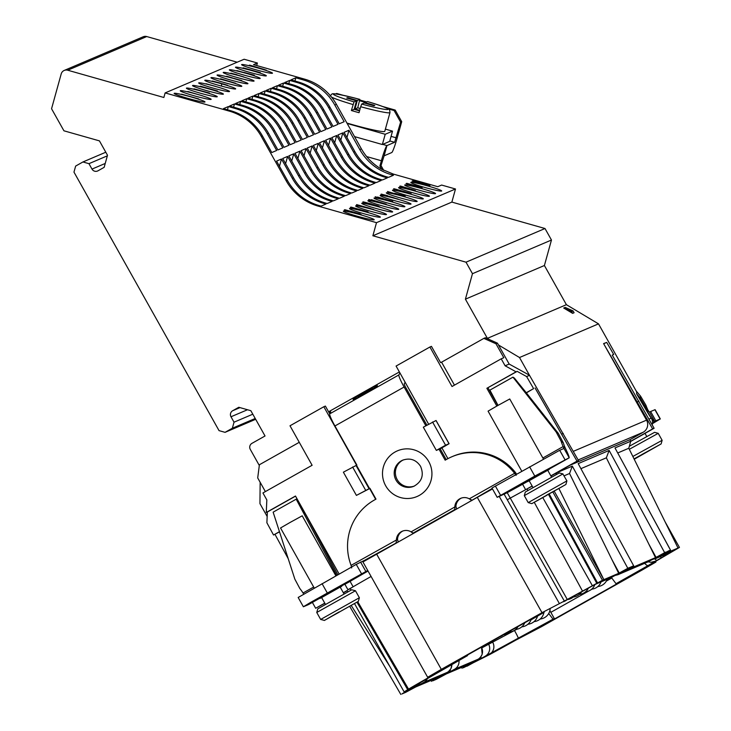 <?xml version="1.0" encoding="UTF-8"?>
<svg xmlns="http://www.w3.org/2000/svg" width="731" height="731" viewBox="0 0 731 731"><rect width="100%" height="100%" fill="white"/><g stroke="black" fill="none" stroke-linecap="round" stroke-linejoin="round"><path stroke-width="1.1" d="M370.855 208.609L356.701 204.616L370.855 208.609M324.235 203.538L325.459 203.017L327.196 203.501L332.102 201.418L330.375 200.924L331.6 200.404L333.327 200.888L338.234 198.795L336.507 198.311L337.731 197.79L339.458 198.275L344.365 196.182L342.638 195.698L343.862 195.168L345.599 195.661L350.505 193.569L348.778 193.075L350.003 192.555L351.73 193.048L356.637 190.955L354.91 190.462L356.134 189.941L357.861 190.435L362.768 188.342L361.041 187.849L362.265 187.328L364.001 187.821L368.908 185.729L367.181 185.235L368.406 184.715L370.133 185.208L375.04 183.115L373.313 182.622L374.537 182.101L376.264 182.586L381.171 180.493L379.444 180.009L380.677 179.488L382.404 179.972L387.311 177.88L385.584 177.395L386.809 176.865L388.536 177.359L393.442 175.266L391.715 174.782L393.333 174.088L437.787 186.697L441.634 185.062L455.495 188.991L376.502 222.663L318.186 206.115L319.328 205.63L321.055 206.124L325.962 204.031L324.235 203.538A53.253 52.924 66.9 0 1 292.299 178.3L281.472 159.011L276.565 161.103L287.393 180.393A53.253 52.924 66.9 0 0 319.328 205.63M360.438 214.75A16.009 1.124 15.5 0 0 343.351 211.177A16.009 1.124 15.5 0 0 357.13 216.157A16.009 1.124 15.5 0 0 374.208 219.729A16.009 1.124 15.5 0 0 360.438 214.75M366.569 212.136A16.009 1.124 15.5 0 0 349.491 208.563A16.009 1.124 15.5 0 0 363.261 213.543A16.009 1.124 15.5 0 0 380.348 217.116A16.009 1.124 15.5 0 0 366.569 212.136M372.7 209.523A16.009 1.124 15.5 0 0 355.622 205.95A16.009 1.124 15.5 0 0 369.402 210.93A16.009 1.124 15.5 0 0 386.48 214.503A16.009 1.124 15.5 0 0 372.7 209.523M378.841 206.91A16.009 1.124 15.5 0 0 361.754 203.337A16.009 1.124 15.5 0 0 375.533 208.317A16.009 1.124 15.5 0 0 392.611 211.88A16.009 1.124 15.5 0 0 378.841 206.91M384.972 204.296A16.009 1.124 15.5 0 0 367.894 200.723A16.009 1.124 15.5 0 0 381.673 205.703A16.009 1.124 15.5 0 0 398.751 209.267A16.009 1.124 15.5 0 0 384.972 204.296M391.103 201.674A16.009 1.124 15.5 0 0 374.025 198.11A16.009 1.124 15.5 0 0 387.805 203.081A16.009 1.124 15.5 0 0 404.883 206.654A16.009 1.124 15.5 0 0 391.103 201.674M397.244 199.06A16.009 1.124 15.5 0 0 380.157 195.497A16.009 1.124 15.5 0 0 393.936 200.468A16.009 1.124 15.5 0 0 411.014 204.04A16.009 1.124 15.5 0 0 397.244 199.06M403.375 196.447A16.009 1.124 15.5 0 0 386.297 192.874A16.009 1.124 15.5 0 0 400.076 197.854A16.009 1.124 15.5 0 0 417.154 201.427A16.009 1.124 15.5 0 0 403.375 196.447M409.506 193.834A16.009 1.124 15.5 0 0 392.428 190.261A16.009 1.124 15.5 0 0 406.208 195.241A16.009 1.124 15.5 0 0 423.286 198.814A16.009 1.124 15.5 0 0 409.506 193.834M415.647 191.22A16.009 1.124 15.5 0 0 398.569 187.648A16.009 1.124 15.5 0 0 412.339 192.628A16.009 1.124 15.5 0 0 429.417 196.2A16.009 1.124 15.5 0 0 415.647 191.22M421.778 188.607A16.009 1.124 15.5 0 0 404.7 185.034A16.009 1.124 15.5 0 0 418.479 190.014A16.009 1.124 15.5 0 0 435.557 193.587A16.009 1.124 15.5 0 0 421.778 188.607M427.909 185.994A16.009 1.124 15.5 0 0 410.831 182.421A16.009 1.124 15.5 0 0 424.61 187.401A16.009 1.124 15.5 0 0 441.688 190.965A16.009 1.124 15.5 0 0 427.909 185.994M361.416 214.686L344.31 209.898L361.416 214.686M360.228 213.909L344.785 209.696L360.145 214.192M367.474 212.109L350.368 207.321L367.474 212.109M350.944 207.074L368.049 211.862L350.944 207.074M373.596 209.495L356.49 204.707L373.596 209.495M379.864 206.827L362.759 202.039L379.864 206.827M372.18 204.187L363.216 201.838L372.161 204.26M385.822 204.287L368.716 199.499L385.822 204.287M371.284 199.691L386.187 204.132L371.275 199.746M392.282 201.528L375.177 196.749L392.282 201.528M383.839 198.96L392.73 201.345L383.839 198.96M398.048 199.079L380.942 194.291L398.048 199.079M394.219 197.882L381.381 194.099L394.219 197.882M402.415 195.926L387.476 191.504L402.415 195.926M394.767 193.276L405.175 196.036L394.767 193.276M408.446 193.359L393.506 188.936L408.446 193.359M411.114 193.505L394.009 188.717L411.114 193.505M414.623 190.727L399.683 186.304L414.623 190.727M415.299 190.444L400.35 186.012L415.299 190.444M420.974 188.022L406.025 183.6L420.974 188.022M422.143 187.52L406.701 183.307L422.07 187.803M427.032 185.436L412.092 181.014L427.032 185.436M412.869 180.685L429.974 185.464L412.869 180.685M360.456 209.952L353.841 207.896L360.438 210.025M373.203 204.525L378.512 206.115L373.203 204.525M390.838 200.861L384.689 199.115L390.811 200.979M377.507 197.032L383.3 198.677L377.507 197.032M387.403 195.643L383.172 194.62L387.403 195.643M395.206 193.349L403.366 195.524L395.188 193.395M422.381 183.563L415.765 181.498L422.363 183.636M325.459 203.017A53.253 52.924 66.9 0 1 293.524 177.779L282.705 158.49L287.612 156.397L285.602 163.653M330.375 200.924A53.253 52.924 66.9 0 1 298.431 175.687L287.612 156.397M331.6 200.404A53.253 52.924 66.9 0 1 299.664 175.166L288.836 155.877L293.743 153.784L291.733 161.039M336.507 198.311A53.253 52.924 66.9 0 1 304.571 173.073L293.743 153.784M337.731 197.79A53.253 52.924 66.9 0 1 305.796 172.553L294.968 153.263L299.884 151.171L297.873 158.426M342.638 195.698A53.253 52.924 66.9 0 1 310.702 170.46L299.884 151.171M343.862 195.168A53.253 52.924 66.9 0 1 311.927 169.939L301.108 150.65L306.015 148.557L304.005 155.813M348.778 193.075A53.253 52.924 66.9 0 1 316.834 167.847L306.015 148.557M350.003 192.555A53.253 52.924 66.9 0 1 318.067 167.326L307.239 148.037L312.146 145.944L310.136 153.199M354.91 190.462A53.253 52.924 66.9 0 1 322.974 165.233L312.146 145.944M356.134 189.941A53.253 52.924 66.9 0 1 324.198 164.713L313.371 145.423L318.287 143.331L316.276 150.586M361.041 187.849A53.253 52.924 66.9 0 1 329.105 162.62L318.287 143.331M362.274 187.328A53.253 52.924 66.9 0 1 330.33 162.09L319.511 142.801L324.418 140.718L322.408 147.973M367.181 185.235A53.253 52.924 66.9 0 1 335.246 159.998L324.418 140.718M368.406 184.715A53.253 52.924 66.9 0 1 336.47 159.477L325.642 140.188L330.549 138.095L328.539 145.35M373.313 182.622A53.253 52.924 66.9 0 1 341.377 157.384L330.549 138.095M374.537 182.101A53.253 52.924 66.9 0 1 342.601 156.863L331.773 137.574L336.689 135.482L334.679 142.737M379.444 180.009A53.253 52.924 66.9 0 1 347.508 154.771L336.689 135.482M380.677 179.488A53.253 52.924 66.9 0 1 348.733 154.25L337.914 134.961L342.821 132.868L340.81 140.124M385.584 177.395A53.253 52.924 66.9 0 1 353.649 152.158L342.821 132.868M386.809 176.865A53.253 52.924 66.9 0 1 354.873 151.637L344.045 132.348L348.952 130.255L346.942 137.51M391.715 174.782A53.253 52.924 66.9 0 1 359.78 149.544L348.952 130.255M259.313 465.483L250.285 449.382A4.45 4.423 66.9 0 1 251.957 443.342L265.033 435.978L250.843 410.694L238.809 407.277L232.659 410.74A4.441 4.413 -113.1 0 0 230.987 416.771L234.03 422.189L232.357 428.229L225.057 432.341L219.044 430.632L73.968 172.114L75.64 166.074L82.941 161.962L88.954 163.671L91.996 169.089A4.441 4.413 -113.1 0 0 98.009 170.798L104.158 167.335L107.503 155.264L99.425 140.873L63.935 130.803L51.554 108.745L61.212 73.895A5.327 5.291 66.9 0 1 67.736 70.222L163.863 97.488L165.124 92.919L229.324 111.13L230.475 110.646L223.439 108.645L228.346 106.552L235.382 108.553L236.606 108.033L229.571 106.032L234.477 103.939L241.513 105.94L242.738 105.41L235.702 103.418L240.618 101.326L247.654 103.327L248.878 102.797L241.842 100.805L246.749 98.712L253.785 100.704L255.009 100.184L247.973 98.192L252.88 96.099L259.916 98.091L261.141 97.57L254.105 95.578L259.021 93.486L266.057 95.478L267.281 94.957L260.245 92.965L265.152 90.872L272.188 92.864L273.412 92.344L266.376 90.342L271.283 88.25L278.319 90.251L279.553 89.73L272.508 87.729L277.424 85.637L284.46 87.638L285.684 87.117L278.648 85.116L283.555 83.023L290.591 85.024L291.815 84.494L284.779 82.502L289.686 80.41L296.722 82.411L297.956 81.881L290.92 79.889L295.827 77.797L302.862 79.789L304.48 79.103A53.253 52.924 66.9 0 1 336.415 104.341L361.397 148.85A53.253 52.924 66.9 0 0 365.537 155.155L366.651 156.571L381.381 160.747A15.086 1.316 -74.1 0 1 386.955 145.579L394.621 142.298L400.615 122.141L394.1 110.536L387.878 108.773M302.862 79.789A53.253 52.924 66.9 0 1 334.798 105.026L344.155 121.702L339.248 123.795L329.891 107.119A53.253 52.924 66.9 0 0 297.956 81.881M296.722 82.411A53.253 52.924 66.9 0 1 328.667 107.64L338.024 124.316L333.108 126.408L323.751 109.732A53.253 52.924 66.9 0 0 291.815 84.494M290.591 85.024A53.253 52.924 66.9 0 1 322.526 110.253L331.883 126.929L326.976 129.021L317.62 112.346A53.253 52.924 66.9 0 0 285.684 87.117M284.46 87.638A53.253 52.924 66.9 0 1 316.395 112.876L325.752 129.542L320.845 131.635L311.488 114.968A53.253 52.924 66.9 0 0 279.553 89.73M278.319 90.251A53.253 52.924 66.9 0 1 310.264 115.489L319.621 132.156L314.705 134.248L305.348 117.581A53.253 52.924 66.9 0 0 273.412 92.344M272.188 92.864A53.253 52.924 66.9 0 1 304.123 118.102L313.48 134.769L308.573 136.861L299.217 120.195A53.253 52.924 66.9 0 0 267.281 94.957M266.057 95.478A53.253 52.924 66.9 0 1 297.992 120.716L307.349 137.391L302.442 139.475L293.085 122.808A53.253 52.924 66.9 0 0 261.141 97.57M259.916 98.091A53.253 52.924 66.9 0 1 291.861 123.329L301.209 140.005L296.302 142.097L286.945 125.421A53.253 52.924 66.9 0 0 255.009 100.184M253.785 100.704A53.253 52.924 66.9 0 1 285.72 125.942L295.077 142.618L290.17 144.711L280.814 128.035A53.253 52.924 66.9 0 0 248.878 102.797M247.654 103.327A53.253 52.924 66.9 0 1 279.589 128.555L288.946 145.231L284.039 147.324L274.682 130.648A53.253 52.924 66.9 0 0 242.738 105.419M241.513 105.94A53.253 52.924 66.9 0 1 273.458 131.178L282.806 147.845L277.899 149.937L268.542 133.261A53.253 52.924 66.9 0 0 236.606 108.033M235.382 108.553A53.253 52.924 66.9 0 1 267.318 133.791L276.674 150.458L271.768 152.551L262.411 135.884A53.253 52.924 66.9 0 0 230.475 110.646M229.324 111.13A53.253 52.924 66.9 0 1 261.269 136.368L286.241 180.886A53.253 52.924 -113.1 0 0 318.186 206.115M281.472 159.011L279.461 166.275M393.333 174.088L381.71 169.236A53.253 52.924 66.9 0 1 366.651 156.571M376.502 222.663L372.874 235.766L466.012 262.182L472.464 273.696L465.409 299.171L487.394 338.352L489.551 339.641L485.32 337.759L483.858 338.389L441.579 362.183L454.454 385.136M267.171 516.497L259.953 503.65L260.154 482.296M509.178 364.056L498.469 344.968L519.513 357.523L529.427 375.204L509.178 364.056L505.112 365.783L501.21 358.82L452.014 386.507L429.901 347.015L396.083 366.057L428.631 424.19M429.901 347.015L431.445 346.357L440.574 362.613L441.579 362.183M404.709 383.053L405.385 382.669M265.371 491.588L257.705 477.928L259.404 464.742L299.262 442.31M489.551 339.641L497.445 343.159L495.983 343.78L483.858 338.389M498.469 344.968L497.445 343.159M529.427 375.204L578.477 460.503L556.574 472.829L572.327 466.122L627.819 568.307L618.691 573.323L602.445 580.25L564.332 601.065L507.268 499.776L510.265 498.103L567.274 599.466M324.838 603.294L315.664 608.265L312.375 602.408M487.394 338.352L566.397 304.69L598.506 323.86L636.683 391.88L636.61 393.835L640.429 398.294L645.848 407.478A53.253 52.075 -177.8 0 0 648.022 412.595C651.303 418.461 653.514 421.403 654.656 421.412A53.253 0.649 150.7 0 0 655.835 420.818L660.312 418.936L652.445 423.66M519.513 357.523L598.506 323.86M563.711 308.034L572.629 313.352L574.091 312.731L573.077 310.922L565.173 307.404L563.711 308.034L571.615 311.543L573.077 310.922M465.409 299.171L544.403 265.508L566.397 304.69M472.464 273.696L551.466 240.024L544.403 265.508M466.012 262.182L545.006 228.52L551.466 240.024M372.874 235.766L451.868 202.094L545.006 228.52M455.495 188.991L451.868 202.094M256.691 65.543L257.394 63.012L253.547 64.657L304.48 79.103M165.124 92.919L244.117 59.248L257.394 63.012M64.227 70.441L143.221 36.769A5.327 5.291 66.9 0 1 146.73 36.55L237.182 62.208M636.61 393.835L647.757 412.741A13.313 1.48 60.6 0 0 651.202 418.159L652.043 419.557A8.891 8.836 66.9 0 1 652.198 424.857M660.312 418.936L655.104 409.643L650.617 411.535A53.253 0.649 -29.3 0 1 649.439 412.12L654.656 421.412L652.527 422.609M548.716 613.501L553.029 619.175L554.354 618.618L539.368 627.052L542.576 625.69L635.577 573.323L616.023 583.713L611.381 577.472M659.499 555.496A8.873 0.987 -119.4 0 0 660.194 555.953L670.491 550.123L614.99 447.939L670.537 550.105L663.191 554.354L679.446 547.428L650.681 564.259L655.908 562.048L642.266 569.952L541.57 626.641L515.858 640.109A41.21 0.503 150.7 0 1 489.505 654.629L463.253 667.814A8.873 8.818 -113.1 0 0 464.267 667.156M554.354 618.618L549.876 610.623M463.984 667.321L478.047 659.252L454.545 669.267L436.27 679.318L446.477 673.845L469.457 664.05L463.253 667.814L473.414 661.902A8.873 0.987 60.6 0 0 473.432 661.902A8.873 0.987 60.6 0 0 473.441 661.893M669.386 550.516L655.497 557.634L626.385 570.043L633.676 565.812L627.819 568.307M578.184 463.628L633.676 565.812L578.184 463.628L609.133 450.433L664.625 552.618M438.755 677.235A8.873 8.818 -113.1 0 1 436.27 679.318L432.588 680.89L442.748 674.978A8.873 0.987 60.6 0 0 442.767 674.969A8.873 0.987 60.6 0 0 442.758 674.978L447.372 672.319L423.879 682.334L405.595 692.385L415.802 686.921L438.783 677.125L432.588 680.89A8.873 8.818 -113.1 0 0 433.593 680.223M430.915 680.479L431.491 681.356M564.332 601.065L542.009 612.679L441.314 669.368L427.662 677.281L432.853 675.078L430.321 676.559A41.21 0.503 150.7 0 0 408.547 689.132L404.133 691.891L354.553 603.66M357.779 601.75L408.547 689.132L407.816 689.662M407.56 690.429L404.133 691.891M407.587 690.493L401.913 693.957A8.873 8.818 -113.1 0 0 402.918 693.299M349.747 606.419L400.816 694.432M408.081 690.311A8.873 8.818 -113.1 0 1 405.604 692.385L401.913 693.957L416.707 685.395L412.522 687.177L467.511 655.625L467.575 654.976M530.605 620.116L544.202 612.267L541.004 613.638L447.993 665.996L467.511 655.625L434.315 674.411A8.873 2.513 60.5 0 0 434.351 674.393M553.029 619.175L479.856 659.161A8.873 0.987 -119.4 0 1 479.061 658.604M570.207 465.163L629.921 439.715L630.743 441.222L628.797 448.249L678.021 548.031M614.99 447.939L630.743 441.222L652.637 428.896L603.596 343.588L646.551 420.142A8.891 8.836 66.9 0 1 643.198 432.231L629.921 439.715M628.87 567.786L616.955 574.392A8.873 0.987 -119.4 0 1 616.964 574.383A8.873 0.987 -119.4 0 1 616.955 574.392L611.591 577.353L595.518 584.206L582.616 591.278A8.873 0.987 -119.4 0 1 582.616 591.278L564.186 601.302A8.873 0.585 -119.3 0 0 564.186 601.302L574.392 595.71A8.873 8.818 -113.1 0 0 575.032 595.381M622.693 571.185A8.873 0.987 60.6 0 0 623.388 571.642L632.58 566.205M665.676 552.097L648.397 561.673L618.764 574.301L623.388 571.642M572.629 313.352L571.615 311.543M603.751 343.68L606.721 342.41L613.702 354.462L612.258 355.111M603.596 343.588L606.721 342.41M647.757 412.741L648.105 410.365A53.253 52.075 2.2 0 1 645.93 405.248L640.511 396.065L636.217 391.048M640.511 396.065L640.429 398.294M648.105 410.365L649.439 412.12M645.848 407.478L645.93 405.248M650.617 411.535L655.835 420.818M679.446 547.428L665.109 521.852M630.67 441.46L654.108 428.265L612.24 355.083L613.702 354.462M550.836 612.34L588.884 590.922M590.904 589.789L592.083 589.122M606.337 581.099L611.728 578.066M191.211 96.967A16.009 1.124 15.5 0 0 174.133 93.394A16.009 1.124 15.5 0 0 187.913 98.374A16.009 1.124 15.5 0 0 204.991 101.947A16.009 1.124 15.5 0 0 191.211 96.967M197.352 94.354A16.009 1.124 15.5 0 0 180.274 90.781A16.009 1.124 15.5 0 0 194.044 95.761A16.009 1.124 15.5 0 0 211.131 99.334A16.009 1.124 15.5 0 0 197.352 94.354M203.483 91.74A16.009 1.124 15.5 0 0 186.405 88.168A16.009 1.124 15.5 0 0 200.184 93.148A16.009 1.124 15.5 0 0 217.262 96.711A16.009 1.124 15.5 0 0 203.483 91.74M209.614 89.127A16.009 1.124 15.5 0 0 192.536 85.554A16.009 1.124 15.5 0 0 206.316 90.534A16.009 1.124 15.5 0 0 223.394 94.098A16.009 1.124 15.5 0 0 209.614 89.127M215.755 86.505A16.009 1.124 15.5 0 0 198.677 82.941A16.009 1.124 15.5 0 0 212.447 87.912A16.009 1.124 15.5 0 0 229.534 91.485A16.009 1.124 15.5 0 0 215.755 86.505M228.026 81.278A16.009 1.124 15.5 0 0 210.939 77.705A16.009 1.124 15.5 0 0 224.719 82.685A16.009 1.124 15.5 0 0 241.797 86.258A16.009 1.124 15.5 0 0 228.026 81.278M258.692 68.211A16.009 1.124 15.5 0 0 241.614 64.639A16.009 1.124 15.5 0 0 255.393 69.619A16.009 1.124 15.5 0 0 272.471 73.182A16.009 1.124 15.5 0 0 258.692 68.211M252.56 70.825A16.009 1.124 15.5 0 0 235.483 67.252A16.009 1.124 15.5 0 0 249.253 72.232A16.009 1.124 15.5 0 0 266.34 75.796A16.009 1.124 15.5 0 0 252.56 70.825M246.429 73.438A16.009 1.124 15.5 0 0 229.342 69.865A16.009 1.124 15.5 0 0 243.121 74.845A16.009 1.124 15.5 0 0 260.199 78.418A16.009 1.124 15.5 0 0 246.429 73.438M240.289 76.051A16.009 1.124 15.5 0 0 223.211 72.479A16.009 1.124 15.5 0 0 236.99 77.459A16.009 1.124 15.5 0 0 254.068 81.031A16.009 1.124 15.5 0 0 240.289 76.051M234.158 78.665A16.009 1.124 15.5 0 0 217.08 75.092A16.009 1.124 15.5 0 0 230.85 80.072A16.009 1.124 15.5 0 0 247.937 83.645A16.009 1.124 15.5 0 0 234.158 78.665M198.677 98.923L181.571 94.144L198.677 98.923M202.761 95.898L187.812 91.476L202.761 95.898M209.441 93.047L193.998 88.844L209.368 93.34M200.294 86.157L217.399 90.946L200.294 86.157M215.526 86.349L206.005 83.727L215.526 86.349M221.329 83.361L212.365 81.013L221.31 83.435M220.607 78.784L235.501 83.233L220.588 78.847M232.906 78.171L241.787 80.547L232.906 78.171M243.706 76.91L230.877 73.127L243.706 76.91M253.949 75.366L236.844 70.578L253.949 75.366M243.935 72.442L254.342 75.202L243.935 72.442M260.062 72.762L242.957 67.974L260.062 72.762M260.373 72.634L243.268 67.846L260.373 72.634M266.267 70.112L249.17 65.333L266.267 70.112M264.585 69.555L249.636 65.123L264.585 69.555M221.886 83.891A16.009 1.124 15.5 0 0 204.808 80.328A16.009 1.124 15.5 0 0 218.587 85.299A16.009 1.124 15.5 0 0 235.665 88.871A16.009 1.124 15.5 0 0 221.886 83.891L221.42 85.6M209.806 89.045L203.191 86.98L209.788 89.109M222.352 83.699L227.661 85.289L222.352 83.699M239.905 80.072L233.746 78.327L239.869 80.191M226.573 76.243L232.357 77.888L226.573 76.243M236.89 74.672L232.668 73.648L236.89 74.672M244.373 72.515L252.533 74.69L244.355 72.561M295.827 77.797L294.931 81.022M289.686 80.41L288.791 83.645M283.555 83.023L282.659 86.258M277.424 85.637L276.528 88.871M271.283 88.25L270.388 91.485M265.152 90.872L264.256 94.098M259.021 93.486L258.125 96.711M252.88 96.099L251.985 99.325M246.749 98.712L245.854 101.938M240.618 101.326L239.722 104.56M234.477 103.939L233.582 107.174M228.346 106.552L227.451 109.787M88.954 163.671L107.347 155.831M82.941 161.962L105.794 152.222M225.057 432.341L255.667 419.292M232.357 428.229L255.21 418.488M234.03 422.189L252.807 414.194M381.71 169.236L379.91 166.038L381.381 160.747M383.656 170.286L381.015 165.571L379.91 166.038M381.015 165.571L384.113 155.822L391.779 152.541A15.086 1.316 105.9 0 0 397.353 137.373L401.712 121.675L395.197 110.07L382.678 106.507M366.596 101.947L359.816 100.019M342.894 95.213L336.68 93.449L335.602 93.924M401.712 121.675L400.615 122.141M385.392 129.122L392.52 131.151L389.678 141.385L382.368 144.519L354.526 136.606M392.52 131.151L385.21 134.276L382.368 144.519M385.21 134.276L347.152 123.475M359.542 110.874L354.142 109.339L356.509 100.814L354.032 101.874L351.383 110.527A31.067 2.184 15.5 0 0 359.04 112.693L360.694 106.726A31.067 2.184 -164.5 0 0 389.815 112.729A31.067 2.184 -164.5 0 0 389.979 112.583L384.771 131.352A31.067 2.184 -164.5 0 1 384.607 131.507A31.067 2.184 -164.5 0 1 346.914 123.046M360.209 108.499A31.067 2.184 15.5 0 0 357.724 107.813L359.816 99.398L357.331 100.458L347.554 97.68L346.732 98.036L356.509 100.814M357.724 107.813L354.964 108.992L357.331 100.458M354.964 108.992L359.698 110.335M367.501 101.582L367.492 101.572C377.351 104.414 384.278 106.89 388.289 109.01C389.257 108.919 389.815 110.107 389.979 112.583M361.681 104.049L364.166 102.98L373.952 105.757L374.775 105.41L364.988 102.632L367.474 101.572A28.408 1.992 -164.5 0 1 387.969 109.449A28.408 1.992 -164.5 0 1 361.681 104.049L360.694 106.726M364.988 102.632L364.842 103.172M354.142 109.339L351.383 110.527M347.947 98.374L347.554 97.68M395.197 110.07L394.1 110.536M365.5 102.413L359.661 100.759M516.735 629.3L481.83 647.885M479.856 659.161L466.945 666.243A8.873 8.818 -113.1 0 0 469.43 664.168M449.181 672.237A8.873 0.987 -119.4 0 1 448.386 671.67M418.516 685.303A8.873 0.987 -119.4 0 1 417.721 684.746M412.074 688.054A8.873 0.987 60.6 0 0 412.083 688.045A8.873 0.987 60.6 0 0 412.092 688.035L417.757 684.709L419.585 682.836M368.049 571.048A42.837 0.521 150.7 0 0 365.272 572.629A42.837 0.521 -29.3 0 0 350.094 581.373L353.137 586.792L347.938 589.725L344.758 584.051M342.346 585.458A13.313 1.48 -119.4 0 1 342.254 585.586L356.838 577.371A13.313 1.48 60.6 0 0 356.856 577.362A13.313 1.48 60.6 0 0 356.874 577.353L365.089 572.729M309.039 604.29L319.922 598.159L309.039 604.29A53.253 0.649 150.7 0 0 307.861 604.875L303.374 606.767L310.145 602.673L367.73 570.472M321.649 597.611L320.068 598.415L319.63 597.638L329.188 592.101L341.304 585.476L341.743 586.253L340.226 587.185M413.198 533.438L410.868 531.72A9.768 9.704 -113.1 0 0 396.412 539.853L396.211 542.987L364.769 560.229L365.016 560.659M542.009 612.679L477.288 497.354L492.484 488.948M477.288 497.354L362.941 561.947L427.662 677.281M364.769 560.229L356.253 564.378L298.166 597.474L303.374 606.767M497.181 497.318L534.8 476.082L569.202 457.743L563.985 448.459L559.69 450.287L491.972 488.034L497.181 497.318L507.232 492.685L510.265 498.103L525.635 489.688L522.592 484.269L507.232 492.685M492.219 488.472L468.781 502.142M569.202 457.743A53.253 0.649 150.7 0 0 569.111 457.853A53.253 0.649 150.7 0 0 569.138 457.853L569.147 457.853C569.422 457.24 568.115 453.924 565.2 447.893A53.253 51.828 122.3 0 1 563.245 442.684L558.256 433.319L526.183 392.62L514.341 378.028L512.952 377.15L556.181 432.003L558.256 433.319M527.398 481.208L521.331 484.772A13.313 1.48 -119.4 0 0 521.349 484.763A13.313 1.48 -119.4 0 0 521.45 484.635M529.189 480.779L527.599 481.574L527.17 480.806L536.718 475.269L548.844 468.635L549.273 469.412L547.766 470.353M491.972 488.034L497.199 497.299M471.294 499.739L471.541 500.58M432.542 421.979L445.572 445.206L449.09 443.708L436.06 420.489L423.322 427.178L436.352 450.397L439.797 448.925L439.075 449.337L445.161 460.174L446.696 459.306A53.253 52.924 66.9 0 1 514.606 473.313L515.702 472.847L516.534 474.145M498.03 405.385L489.898 390.126L512.952 377.15M516.077 371.832L486.873 388.28L517.183 371.366L516.077 371.832L505.112 365.783M526.274 392.73L533.593 388.609L526.612 376.556L517.183 371.366M487.97 387.805L497.875 405.467M356.582 465.227L323.833 406.738L290.006 425.78L312.119 465.272L262.932 492.968L266.833 499.931L266.267 512.468L295.479 496.029L339.138 574.018M369.648 488.573L375.661 499.3M441.908 447.893L447.92 458.639M486.873 388.28L496.824 406.061M532.131 486.024L525.635 489.688L532.205 486.152M533.593 388.609L526.384 392.867M535.055 387.978L577.006 461.133L550.854 475.854M552.901 492.073L602.445 580.25M549.264 494.119L597.574 582.991M561.792 434.05L563.272 433.419M529.582 375.286L526.612 376.556M578.477 460.503L577.006 461.133M550.936 476.009L556.574 472.829L556.09 474.583M554.281 491.287L603.861 579.646L558.959 488.628M618.691 573.323L569.55 473.505L572.327 466.122M569.55 473.505L564.076 475.835M495.983 343.78L503.805 357.715L501.21 358.82M323.833 406.738L325.377 406.08L329.727 413.828M266.267 512.468L267.363 512.002L266.888 522.766L273.54 535.01L279.516 531.848M267.363 512.002L295.543 496.139M279.461 531.675L273.54 535.01M337.841 574.749L306.645 516.214L297.581 500.059L296.192 499.182L336.753 575.361M288.215 558.676L275.002 534.388M347.892 591.79L347.179 590.52L343.314 592.695M315.664 608.265L324.756 603.148M349.372 589.113L347.938 589.725M349.473 589.067L350.131 588.592A42.837 0.521 -29.3 0 1 353.137 586.792A42.837 0.521 150.7 0 1 371.092 576.467M296.192 499.182L273.138 512.157L294.84 579.135L299.829 588.501A53.253 51.828 -57.7 0 1 303.054 592.996L303.749 594.075M351.657 567.95L351.09 565.374A53.253 52.924 66.9 0 1 374.446 499.986L375.981 499.118L369.904 488.281L356.408 495.399L343.378 472.18L356.865 465.062L334.935 425.972A13.313 1.48 60.6 0 1 329.699 413.874L330.732 411.818L329.105 412.732M351.09 565.374L397.509 539.387A9.768 9.704 66.9 0 1 402.845 531.008M471.385 499.903L469.284 498.834A9.768 9.704 -113.1 0 0 454.828 506.967L455.925 506.501A9.768 9.704 66.9 0 1 461.27 498.122M515.702 472.847A53.253 52.924 -113.1 0 0 452.973 456.29L451.877 456.756M449.09 443.708L440.181 448.871L446.193 459.589M405.129 382.212L404.161 384.14L405.212 386.562L426.877 425.168M398.194 541.881L397.509 539.387M399.903 372.883L398.879 374.93A13.313 1.48 -119.4 0 0 404.115 387.028L425.844 425.753M369.968 488.399L356.408 495.399M439.075 449.337L440.181 448.871M436.352 450.397L445.572 445.206M471.906 500.534L469.284 498.834L514.606 473.313L516.141 475.351M456.619 508.995L455.925 506.501M411.215 531.775L454.828 506.967L454.865 509.973M454.481 509.425L454.7 510.064M328.584 411.8L399.382 371.942M377.351 385.685A13.98 1.042 -29.9 0 0 377.37 385.539A13.98 1.042 -29.9 0 0 365.399 391.213A13.98 1.042 -29.9 0 0 353.137 399.318A13.98 1.042 -29.9 0 0 353.119 399.464A13.98 1.042 -29.9 0 0 365.08 393.79A13.98 1.042 -29.9 0 0 377.351 385.685M376.191 386.334A12.646 0.941 150.1 0 1 365.098 393.671A12.646 0.941 150.1 0 1 354.27 398.797A12.646 0.941 150.1 0 1 354.288 398.669A12.646 0.941 150.1 0 1 365.39 391.332A12.646 0.941 150.1 0 1 376.209 386.206A12.646 0.941 150.1 0 1 376.191 386.334M357.962 396.659L364.787 392.702L365.253 391.77L366.405 391.122L365.939 392.054L372.682 388.252L357.962 396.659M370.114 390.199L359.908 395.937L370.114 390.199M367.629 391.971L361.863 395.224L367.629 391.971M365.591 392.364L365.253 391.77M365.628 490.209L352.598 466.99M414.477 486.005A14.2 14.108 66.9 0 1 397.207 479.627A14.2 14.108 66.9 0 1 403.348 459.909M320.068 598.415L341.743 586.253M314.248 588.053L280.54 527.983L290.097 522.446L302.214 515.821L335.894 575.845M321.677 597.529L340.189 587.121L343.999 593.91M351.721 589.78L317.784 608.85L316.761 612.477L355.458 590.758L351.721 589.78M324.299 620.464L358.354 601.357L324.418 620.427L320.671 619.449L359.378 597.73L355.467 590.758M338.005 612.56L339.138 611.92M338.024 612.551L327.552 618.618L339.23 612.167M347.262 590.675L343.406 592.85M351.264 605.551L389.934 666.626M556.181 432.003L561.18 441.369A53.253 51.828 -57.7 0 0 563.126 446.577L565.2 447.893M561.18 441.369L563.245 442.684M569.138 457.853L549.118 469.128L569.138 457.853M563.93 448.569L563.126 446.577L542.868 457.99M527.599 481.574L549.273 469.412M521.779 471.193L488.07 411.142L497.628 405.604L509.745 398.98L543.462 459.05M529.217 480.687L547.729 470.28L551.539 477.078M562.998 473.926L559.261 472.939L525.315 492.018L524.301 495.645L528.211 502.608L566.909 480.888L562.87 473.962L524.301 495.636M565.776 484.552L531.839 503.632L565.776 484.552M545.591 495.837L562.632 486.362L546.678 495.079M545.573 495.837L535.732 501.512L546.77 495.335M582.634 591.269A8.873 0.987 -119.4 0 1 582.625 591.278L577.819 593.983A8.873 0.987 -119.4 0 1 577.819 593.983A8.873 0.987 -119.4 0 1 577.81 593.992L575.224 595.354A8.873 8.818 -113.1 0 0 576.092 594.933M594.742 584.599A8.873 8.818 -113.1 0 0 594.787 584.572L610.723 577.782A8.873 8.818 -113.1 0 0 611.591 577.353M594.851 584.544A8.873 8.818 -113.1 0 0 595.518 584.206M660.194 555.953L655.57 558.612L671.634 551.768A8.873 8.818 66.9 0 1 670.775 552.188A8.873 8.818 66.9 0 1 670.756 552.197L670.711 552.216M671.634 551.768L661.482 557.671A8.873 0.987 -119.4 0 1 660.294 556.657M661.482 557.671L656.374 560.714A8.873 8.818 66.9 0 1 655.506 561.143L655.451 561.161M656.374 560.714L648.223 565.483A8.873 2.531 -119.5 0 1 644.687 563.309M652.637 428.896L654.108 428.265M637.432 401.803L638.921 401.173M617.777 452.946L628.797 448.249M655.497 557.634L606.355 457.816L609.133 450.433M580.971 468.635L606.355 457.816M632.845 456.473L662.131 440.309L658.22 433.337L654.592 432.323L629.345 446.248M658.22 433.337L629.309 449.291M662.131 440.309L661.116 443.936L634.216 459.242M634.051 458.894L661.116 443.936M640.813 455.249L657.854 445.782L641.9 454.499M640.795 455.258L634.124 459.05M641.992 454.746L634.161 459.123M292.299 178.3L293.524 177.779M298.431 175.687L299.664 175.166M304.571 173.073L305.796 172.553M310.702 170.46L311.927 169.939M316.834 167.847L318.067 167.326M322.974 165.233L324.198 164.713M329.105 162.62L330.33 162.09M335.246 159.998L336.47 159.477M341.377 157.384L342.601 156.863M347.508 154.771L348.733 154.25M353.649 152.158L354.873 151.637M359.78 149.544L361.397 148.85M334.798 105.026L336.415 104.341M328.667 107.64L329.891 107.119M322.526 110.253L323.751 109.732M316.395 112.866L317.62 112.346M310.264 115.489L311.488 114.959M304.123 118.102L305.348 117.581M297.992 120.716L299.217 120.195M291.852 123.329L293.085 122.808M285.72 125.942L286.945 125.421M279.589 128.555L280.814 128.035M273.449 131.169L274.682 130.648M267.318 133.782L268.542 133.261M261.269 136.368L262.411 135.875M286.241 180.886L287.393 180.393M655.469 561.481L655.808 562.075M648.223 565.483L616.023 583.713M578.166 459.954L643.198 432.231M648.973 419.11L651.202 418.159M573.332 451.347L646.551 420.142M660.13 418.991L654.912 409.707M663.922 556.291L663.401 555.332M67.736 70.222L146.73 36.55M91.996 169.089L105.237 163.452M230.987 416.771L247.489 409.744M232.659 410.74L239.996 407.615M382.706 144.373L386.955 145.579L384.113 155.822M394.621 142.298L389.806 140.937M353.046 104.551A31.067 2.184 -164.5 0 1 331.554 97.122M354.032 101.874A28.408 1.992 -164.5 0 1 333.555 93.979A28.408 1.992 -164.5 0 1 359.816 99.398M391.067 136.368L396.257 137.839M481.4 647.191L480.87 647.483M481.464 647.154L481.427 647.246A8.873 8.818 -113.1 0 1 478.047 659.252M488.153 643.39L488.6 644.194A8.873 8.818 -113.1 0 1 485.22 656.191M492.091 641.169L492.776 642.412A8.873 8.818 -113.1 0 1 489.395 654.409M518.38 638.592A8.873 0.567 -119.3 0 0 514.514 630.542L514.423 630.378M481.784 658.083A8.873 0.987 -119.4 0 1 480.623 657.096M473.432 661.902L475.351 660.815A8.873 0.987 60.6 0 0 475.351 660.815L478.266 659.143C479.81 658.165 481.117 656.511 482.186 654.181L481.501 647.227M454.545 669.267A8.873 8.818 -113.1 0 0 458.967 660.468M451.109 671.149A8.873 0.987 -119.4 0 1 449.949 670.163M433.309 680.387L444.676 673.891A8.873 0.987 60.6 0 0 444.676 673.891L448.432 671.643L450.936 668.664L451.932 664.452M447.372 672.319A8.873 8.818 -113.1 0 0 451.859 664.488M423.879 682.334A8.873 8.818 -113.1 0 0 427.608 678.231M420.435 684.225A8.873 0.987 -119.4 0 1 419.274 683.238M416.707 685.395A8.873 8.818 -113.1 0 0 419.521 682.873M412.522 687.177A8.873 8.818 -113.1 0 0 413.984 686.144M434.287 674.43A8.873 2.513 60.5 0 0 434.315 674.411L413.408 686.491M356.838 577.371L365.272 572.629M360.557 562.02L365.765 571.313M441.314 669.368L376.593 554.043M559.206 603.249L499.273 496.431M510.54 490.848L521.331 484.772M495.38 486.051L500.598 495.344M527.544 481.482L522.592 484.269M350.094 581.373L344.904 584.307M611.911 559.571L619.221 573.031M350.131 588.592L351.017 590.118M396.065 542.311L396.449 542.868M361.47 573.671L356.253 564.378M322.051 583.64L327.26 592.923M356.481 465.281L369.511 488.5M404.115 387.028L334.935 425.972M385.694 485.795A24.854 24.699 -113.1 0 0 419.384 495.353A24.854 24.699 -113.1 0 0 428.741 461.563A24.854 24.699 -113.1 0 0 395.06 452.005A24.854 24.699 -113.1 0 0 385.694 485.795M449.026 443.735L435.996 420.508M454.591 509.726L413.088 533.1M329.699 413.874L398.879 374.93M369.082 488.737L356.052 465.519M396.019 480.13A14.2 14.108 -113.1 0 0 413.883 486.27C421.961 481.692 424.181 475.04 420.553 466.305C416.094 459.708 410.155 457.652 402.754 460.146A14.2 14.108 -113.1 0 0 396.019 480.13M303.054 592.996L313.672 587.02M335.328 574.831L336.242 574.31M596.779 583.329L548.552 494.522M592.393 585.732L542.841 497.701M582.534 591.151L534.297 502.38M527.828 490.464L527.014 488.975M504.207 494.33L507.268 499.776M559.69 450.287L564.908 459.571M534.8 476.082L529.591 466.798M628.422 568.051L615.036 575.461A8.873 0.987 -119.4 0 1 615.036 575.461A8.873 0.987 -119.4 0 1 615.027 575.471L610.723 577.782M620.756 572.254A8.873 0.987 60.6 0 0 621.469 572.729M615.136 575.416L617.896 574.73A8.873 8.818 -113.1 0 0 617.896 574.721A8.873 8.818 -113.1 0 0 618.764 574.301M651.86 559.772A8.873 0.987 -119.4 0 1 651.842 559.782L647.529 562.093A8.873 8.818 -113.1 0 0 648.397 561.673M651.842 559.782A8.873 0.987 -119.4 0 1 651.833 559.782L665.228 552.362M658.275 557.04A8.873 0.987 -119.4 0 1 657.562 556.565M655.57 558.612A8.873 8.818 66.9 0 1 654.702 559.041L654.702 559.041A8.873 8.818 66.9 0 1 654.62 559.078M656.676 560.375A8.873 0.987 -119.4 0 1 655.104 558.868M655.314 561.161A8.873 8.818 66.9 0 1 654.455 561.591L654.455 561.591A8.873 8.818 66.9 0 1 654.409 561.609M648.717 543.882L656.027 557.342M655.57 561.426L655.908 562.048M461.59 667.403L462.102 668.289M330.101 95.98L331.92 94.043C332.605 92.983 341.907 94.765 359.826 99.389M402.635 693.463L412.083 688.045M510.677 490.766L521.349 484.763M413.49 533.42L411.206 531.775M325.423 604.336L321.613 597.547M320.671 619.449L316.761 612.477M358.354 601.357L359.378 597.73M356.984 602.234L407.706 689.698M532.963 487.495L529.153 480.706M565.895 484.516L566.909 480.888M531.839 503.632L528.211 502.608M575.224 595.354L574.328 595.738M594.668 584.626L582.625 591.278M647.529 562.093L617.896 574.721M651.942 559.727L670.775 552.188M648.105 561.828L650.955 562.303L655.506 561.143M540.182 619.011A11.093 11.093 0 0 0 550.132 609.179M534.05 621.624A11.093 11.093 0 0 0 543.855 612.688M527.91 624.237A11.093 11.093 0 0 0 537.495 616.251M521.779 626.851A11.093 11.093 0 0 0 531.017 619.888M515.647 629.464A11.093 11.093 0 0 0 524.767 622.775M509.507 632.077A11.093 11.093 0 0 0 518.051 626.558M503.65 634.663A11.093 11.093 0 0 0 511.006 630.524M500.242 636.582A11.093 11.093 0 0 0 502.864 635.111M597.83 586.554A11.093 11.093 0 0 0 607.178 579.29M591.699 589.168A11.093 11.093 0 0 0 601.046 581.913M585.558 591.781A11.093 11.093 0 0 0 594.906 584.526M579.427 594.394A11.093 11.093 0 0 0 588.4 588.053M573.296 597.008A11.093 11.093 0 0 0 581.62 591.845M567.21 599.621A11.093 11.093 0 0 0 574.676 595.591M563.427 601.732A11.093 11.093 0 0 0 567.082 599.685M646.761 436.489L645.016 433.392"/></g></svg>
